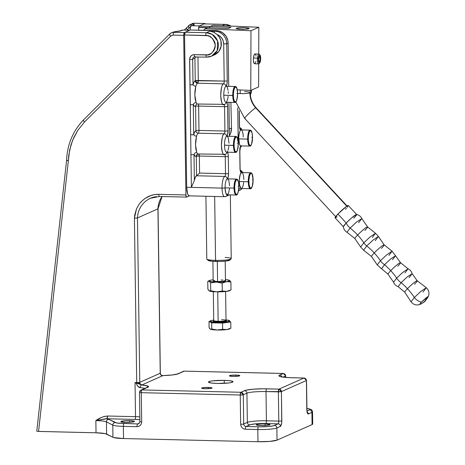 <?xml version="1.0" encoding="UTF-8"?>
<svg xmlns="http://www.w3.org/2000/svg" width="465" height="465" viewBox="0 0 465 465"><rect width="100%" height="100%" fill="white"/><g stroke="black" fill="none" stroke-linecap="round" stroke-linejoin="round"><path stroke-width="0.7" d="M404.957 272.909L408.049 268.776L402.539 272.589L396.697 278.099A7.37 3.557 43.9 0 0 401.121 282.644L406.997 277.117L412.141 273.664L417.181 280.738L426.26 287.707L420.505 291.7L414.344 297.507A7.37 3.557 43.9 0 0 421.592 302.023A5.737 0.599 -42.8 0 1 427.475 296.897A15.868 13.799 57.9 0 1 424.714 301.297A15.868 13.799 57.9 0 1 422.435 303.157A15.868 13.799 57.9 0 1 420.511 304.133C419.261 304.837 419.622 304.133 421.592 302.023A7.37 3.557 -136.1 0 1 414.344 297.507L411.048 301.797L404.794 292.212L398.127 286.643L401.121 282.644A34.497 16.653 -136.1 0 1 407.456 288.689A34.497 16.653 43.9 0 0 401.121 282.644L407.09 277.035L412.147 273.693L409.107 277.622M414.513 284.255A8.44 0.884 137.2 0 0 417.088 280.703A8.44 0.884 137.2 0 0 407.456 288.689A8.44 0.884 137.2 0 0 404.881 292.247A8.44 0.884 -42.8 0 1 407.456 288.689A34.497 16.653 -136.1 0 1 414.344 297.507A34.497 16.653 43.9 0 0 407.456 288.689A8.44 0.884 -42.8 0 1 417.088 280.703M388.909 255.413L392.076 251.176L386.473 255.053L380.446 260.731A7.37 3.557 43.9 0 0 384.514 264.719L390.391 259.197L395.535 255.738L400.499 262.667L408.049 268.776L402.58 272.554L396.697 278.099L393.564 282.191L388.048 274.193L381.521 268.718L384.514 264.719A34.497 16.653 -136.1 0 1 390.728 270.659A34.497 16.653 43.9 0 0 384.514 264.719L390.49 259.11L395.546 255.767L392.507 259.697M397.819 266.201A8.48 0.884 137.2 0 0 400.406 262.626A8.48 0.884 137.2 0 0 390.728 270.659A8.48 0.884 137.2 0 0 388.141 274.228A8.48 0.884 -42.8 0 1 390.728 270.659A34.497 16.653 -136.1 0 1 396.697 278.099A34.497 16.653 43.9 0 0 390.728 270.659A8.48 0.884 -42.8 0 1 400.406 262.626M381.434 248.426A8.597 0.901 137.2 0 0 384.055 244.805A8.597 0.901 137.2 0 0 374.244 252.943A34.497 16.653 43.9 0 0 366.769 245.956L373.011 240.091L378.44 236.453L375.226 240.643M364.833 230.501A8.597 0.901 137.2 0 0 367.449 226.879A8.597 0.901 137.2 0 0 357.637 235.017A34.497 16.653 43.9 0 0 350.162 228.03L356.405 222.165L361.834 218.527L358.625 222.712M240.213 93.552A7.8 1.029 -179.8 0 1 237.609 93.366A7.8 1.029 0.2 0 0 240.213 93.552A7.8 1.029 0.2 0 0 249.897 92.89A7.8 1.029 -179.8 0 1 240.213 93.552L240.225 89.96L240.213 93.552M245.142 118.395A7.8 0.814 -42.8 0 1 244.724 118.447A7.8 0.814 -42.8 0 1 249.089 113.315A7.8 0.814 -42.8 0 1 255.767 107.909A21.07 20.036 66.1 0 1 249.897 92.89A7.8 1.029 0.2 0 0 250.217 92.599A7.8 1.029 -179.8 0 1 249.897 92.89A21.07 20.036 -113.9 0 0 255.767 107.909L346.809 206.21L255.767 107.909A7.8 0.814 137.2 0 0 249.06 113.344A7.8 0.814 137.2 0 0 244.73 118.453L235.79 101.998M335.044 217.725L337.921 214.04A9.027 0.942 137.2 0 0 335.073 217.8L343.379 226.763A9.027 0.942 -42.8 0 1 346.227 223.002A9.027 0.942 -42.8 0 1 356.626 214.493L348.326 205.53A9.027 0.942 137.2 0 0 337.921 214.04L346.227 223.002A7.37 3.557 -136.1 0 0 350.162 228.03L356.405 222.165L361.834 218.527C360.718 216.335 358.957 214.981 356.556 214.458L351.47 218.05L346.227 223.002A7.37 3.557 43.9 0 0 350.162 228.03L347 232.268L350.162 228.03A34.497 16.653 -136.1 0 1 357.637 235.017A8.597 0.901 137.2 0 0 355.016 238.638A8.597 0.901 -42.8 0 1 357.637 235.017A34.497 16.653 -136.1 0 1 363.845 242.806A7.37 3.557 43.9 0 0 366.769 245.956A34.497 16.653 -136.1 0 1 374.244 252.943A8.597 0.901 137.2 0 0 371.622 256.564A8.597 0.901 -42.8 0 1 374.244 252.943A34.497 16.653 -136.1 0 1 380.446 260.731L377.237 264.916L371.529 256.529L363.601 250.193L366.769 245.956L373.011 240.091L378.44 236.453L384.148 244.84L392.076 251.176L386.473 255.053L380.446 260.731A34.497 16.653 43.9 0 0 374.244 252.943A8.597 0.901 -42.8 0 1 384.055 244.805M260.016 55.05L259.4 54.324A4.912 1.372 92.4 0 0 257.482 58.172L258.383 58.323A4.179 1.168 -87.6 0 1 260.016 55.05A4.179 1.168 -87.6 0 1 260.632 59.735L260.557 56.625L259.639 54.858L258.97 55.62L258.476 57.532L258.459 61.438L258.935 62.926L259.61 63.101L260.632 59.735A4.179 1.168 -87.6 0 1 259.679 63.037A4.179 1.168 -87.6 0 1 258.383 58.323L257.482 58.172A4.912 1.372 -87.6 0 1 259.011 54.091A4.912 1.372 -87.6 0 1 259.703 54.858M259.011 54.091L255 53.923A4.912 1.372 92.4 0 0 253.472 57.997L257.482 58.172L253.472 57.997L253.46 60.828L254.123 63.414L254.64 63.74L255.18 63.316L255.855 61.45M427.475 296.897A5.737 0.599 137.2 0 1 428.149 296.885C429.672 293.421 429.05 290.363 426.283 287.725L420.581 291.631L414.344 297.507L411.06 301.82C413.484 304.784 416.477 305.639 420.052 304.383L422.435 303.157L424.714 301.297L427.475 296.897L421.592 302.023A5.737 0.599 -42.8 0 0 420.127 304.348M372.308 237.487L375.47 233.25L369.867 237.127L363.845 242.806L360.631 246.991L354.929 238.603L347 232.268C344.902 230.989 343.682 229.129 343.344 226.693L346.227 223.002L337.921 214.04L346.338 206.541L348.209 205.489L347.285 207.291M356.626 214.493A9.027 0.942 -42.8 0 1 353.778 218.254M244.619 91.593A7.8 1.029 -179.8 0 1 250.217 92.593C250.28 98.417 252.268 103.497 256.18 107.851A7.8 0.814 137.2 0 0 255.767 107.909A7.8 0.814 -42.8 0 1 256.186 107.857L347.425 206.367M346.472 208.227L345.478 209.291M337.061 216.795L335.585 217.719M378.44 236.453L375.47 233.25L369.867 237.127L363.845 242.806A34.497 16.653 43.9 0 0 357.637 235.017A8.597 0.901 -42.8 0 1 367.449 226.879M363.601 250.193L366.769 245.956A7.37 3.557 -136.1 0 1 363.845 242.806L360.631 246.991L363.601 250.193M381.55 268.729L384.514 264.719A7.37 3.557 -136.1 0 1 380.446 260.731L377.237 264.916L381.533 268.724M398.156 286.655L401.121 282.644A7.37 3.557 -136.1 0 1 396.697 278.099L393.559 282.174C394.413 284.365 395.942 285.859 398.156 286.655M423.022 292.055L426.26 287.707M250.984 30.737L258.825 27.255L258.726 54.08L258.825 27.255L250.984 30.737L205.024 28.795L203.496 30.301L205.024 28.795L207.541 27.673L205.024 28.795L250.984 30.737L250.769 90.408L258.61 86.926L250.769 90.408L250.984 30.737M258.691 63.903L258.61 86.926L258.691 63.903M256.041 56.079L255.878 55.271M255.692 54.678L255.465 54.248M254.948 53.923L254.157 54.824L253.472 57.997A4.912 1.372 92.4 0 0 254.588 63.74L258.592 63.908A4.912 1.372 -87.6 0 1 257.482 58.172A4.912 1.372 92.4 0 0 259.005 63.717L259.679 63.037M230.971 27.301L210.349 26.429L212.865 25.313L258.825 27.255L212.865 25.313L210.349 26.429L209.023 27.737L210.349 26.429L230.971 27.301L228.164 28.551L230.971 27.301M207.541 27.673L228.164 28.551L207.541 27.673M248.949 28.743L249.182 28.412L248.415 28.086L244.503 27.656L239.504 27.708L236.104 28.377L236.877 28.871L239.597 29.237L246.857 29.161L248.949 28.743L248.92 28.243L244.503 27.656L237.534 27.917L236.104 28.377L236.877 28.871L243.346 29.341L248.949 28.743M237.266 89.832L250.769 90.408L237.266 89.832M259.348 63.205A4.912 1.372 -87.6 0 1 258.592 63.908M259.755 56.236L260.29 58.049L260.045 60.845L259.267 61.822L258.726 60.014L258.97 57.218L259.755 56.236L260.29 58.049L258.9 57.991L260.29 58.049L260.045 60.845L258.959 60.799L260.045 60.845L259.267 61.822L258.726 60.014L258.97 57.218L259.755 56.236M231.506 128.044L229.326 129.008L231.506 128.044L230.89 102.347L231.506 128.044L230.64 133.159L229.419 135.588A13.514 12.851 -113.9 0 0 231.506 128.044M250.112 130.113L241.161 129.904A7.986 2.249 91.3 0 0 240.858 129.968A7.986 2.249 91.3 0 0 238.714 138.89L247.671 139.099A7.986 2.249 -88.7 0 1 250.112 130.113C250.211 130.973 251.925 128.026 252.536 137.152L251.699 137.204M250.048 130.119A7.986 2.249 91.3 0 0 247.671 139.099L248.281 139.047A7.492 2.11 -88.7 0 1 250.292 130.677A7.492 2.11 -88.7 0 1 252.512 137.169L252.1 133.199L251.112 130.88L249.879 131.002L249.135 132.449L248.403 136.135L248.339 140.482L248.973 144.028L250.083 145.58L250.914 145.214L251.658 143.766L252.512 137.169A7.492 2.11 -88.7 0 1 250.501 145.539A7.492 2.11 -88.7 0 1 248.281 139.047L247.671 139.099A7.986 2.249 91.3 0 0 249.798 146.08M235.889 136.431L226.932 136.222A7.986 2.249 91.3 0 0 226.635 136.286A7.986 2.249 91.3 0 0 224.49 145.202L233.447 145.417A7.986 2.249 -88.7 0 1 235.889 136.431C235.982 137.291 237.702 134.344 238.307 143.47C237.778 149.928 236.848 152.904 235.511 152.398A7.986 2.249 -88.7 0 1 233.447 145.417L234.058 145.365A7.492 2.11 -88.7 0 1 236.069 136.995A7.492 2.11 -88.7 0 1 238.289 143.487L237.47 143.522M235.825 136.431A7.986 2.249 91.3 0 0 233.447 145.417A7.986 2.249 91.3 0 0 235.575 152.392M236.482 179.077L227.53 178.862A7.986 2.249 91.3 0 0 227.228 178.926A7.986 2.249 91.3 0 0 225.083 187.848L234.04 188.058A7.986 2.249 -88.7 0 1 236.482 179.077C236.58 179.932 238.295 176.985 238.905 186.11L238.068 186.169M236.423 179.077A7.986 2.249 91.3 0 0 234.04 188.058L234.651 188.011A7.492 2.11 -88.7 0 1 236.662 179.635A7.492 2.11 -88.7 0 1 238.882 186.128L238.469 182.158L237.481 179.845L236.255 179.961L235.197 182.478L234.674 186.541L234.854 190.784L235.342 192.987L236.458 194.544L237.284 194.178L238.336 191.661L238.882 186.128A7.492 2.11 -88.7 0 1 236.871 194.504A7.492 2.11 -88.7 0 1 234.651 188.011L234.04 188.058A7.986 2.249 91.3 0 0 236.174 195.038M250.711 172.759L241.754 172.55A7.986 2.249 91.3 0 0 241.457 172.614A7.986 2.249 91.3 0 0 239.312 181.53L248.264 181.745A7.986 2.249 -88.7 0 1 250.711 172.759C250.804 173.619 252.524 170.672 253.129 179.798C252.6 186.256 251.664 189.232 250.333 188.726A7.986 2.249 -88.7 0 1 248.264 181.745L248.874 181.693A7.492 2.11 -88.7 0 1 250.891 173.323A7.492 2.11 -88.7 0 1 253.111 179.816L252.292 179.85M250.647 172.759A7.986 2.249 91.3 0 0 248.264 181.745A7.986 2.249 91.3 0 0 250.397 188.72M241.079 145.876A2.459 2.337 66.1 0 1 240.335 147.591A2.459 2.337 -113.9 0 0 241.079 145.876M235.127 86.478A7.986 2.249 91.3 0 0 232.75 95.459L233.36 95.412A7.492 2.11 -88.7 0 1 235.371 87.036A7.492 2.11 -88.7 0 1 237.592 93.529L236.772 93.57M235.191 86.478L226.234 86.263A7.986 2.249 91.3 0 0 225.938 86.327A7.986 2.249 91.3 0 0 223.793 95.249L232.75 95.459A7.986 2.249 -88.7 0 1 235.191 86.478C235.284 87.333 237.005 84.386 237.609 93.511L236.9 88.548L235.784 86.996L234.959 87.362L233.907 89.879L233.378 93.942L233.558 98.185L234.383 101.172L235.581 101.905L236.383 100.975L237.29 97.819L237.592 93.529A7.492 2.11 -88.7 0 1 235.581 101.905A7.492 2.11 -88.7 0 1 233.36 95.412L223.793 95.249A7.986 2.249 91.3 0 0 225.862 102.23L234.813 102.44A7.986 2.249 -88.7 0 1 232.75 95.459A7.986 2.249 91.3 0 0 234.877 102.44M214.894 54.655L218.974 51.266L221.125 46.308L220.91 40.792L219.445 37.369L217.079 34.52L219.713 35.968L221.817 38.171L223.188 40.914L223.688 43.931A2.459 0.314 -0.8 0 0 226.74 43.675A12.282 11.683 -113.9 0 0 214.784 31.213L210.07 31.103L206.431 32.724L185.221 32.224L184.559 34.968L205.768 35.468A2.459 0.692 -88.7 0 1 206.431 32.724A12.282 11.683 66.1 0 1 218.085 42.623A12.282 11.683 66.1 0 1 211.587 56.131L217.225 50.586L217.614 40.996L212.174 34.393L206.431 32.724A2.459 0.692 91.3 0 0 205.768 35.468C210.221 35.02 213.406 38.339 215.33 45.436C213.604 52.446 210.506 55.62 206.042 54.963A2.459 0.692 91.3 0 0 206.669 57.108A2.459 0.692 91.3 0 0 206.768 57.09L211.587 56.131L214.534 54.824A12.282 11.683 -113.9 0 0 217.079 34.52L214.237 32.48A2.459 0.692 -88.7 0 1 214.784 31.213L216.173 30.597A12.282 11.683 -113.9 0 1 228.123 43.059L227.867 40.676L226.048 36.247L222.747 32.806L218.474 30.888L190.249 29.987L185.221 32.224L190.249 29.987L216.173 30.597L214.784 31.213A12.282 11.683 66.1 0 1 226.74 43.675L228.123 43.059L228.728 86.321L228.123 43.059L226.74 43.675L227.245 81.799L226.699 85.165L225.938 86.327L226.81 86.548M227.211 87.106L228.088 90.291M228.239 91.721L228.303 93.244M228.176 96.354L227.722 99.138L226.595 101.818M217.079 34.52A9.829 9.346 66.1 0 1 223.688 43.931A2.459 0.314 179.2 0 0 226.74 43.675L227.257 80.84A2.459 0.314 179.2 0 1 224.206 81.09A2.459 0.692 -88.7 0 1 223.549 83.834L197.625 83.223A10.439 2.941 91.3 0 0 195.829 86.258L194.015 85.862L193.016 84.479A12.898 3.633 -88.7 0 1 195.236 80.73L194.916 58.195L192.661 59.195A2.459 2.337 66.1 0 1 194.021 57.003L206.675 57.108L211.587 56.131A12.282 11.683 66.1 0 1 206.768 57.09A2.459 0.692 -88.7 0 1 206.675 57.108A2.459 0.692 -88.7 0 1 206.042 54.963L194.26 54.684A2.459 0.692 91.3 0 0 194.893 56.829A2.459 0.692 91.3 0 0 194.986 56.811A2.459 0.692 -88.7 0 1 194.887 56.829A2.459 0.692 -88.7 0 1 194.26 54.684A4.912 4.673 -113.9 0 0 189.615 59.444A2.459 0.314 -0.8 0 0 192.661 59.195L193.016 84.479L192.661 59.195A2.459 0.314 179.2 0 1 189.615 59.444L189.964 84.735L191.807 84.892L193.016 84.479L192.586 84.857L189.964 84.735L190.249 104.828L193.301 104.573L194.254 102.992L196.056 102.527L195.143 99.045L194.818 94.889L195.021 90.501L195.829 86.258L194.015 85.862L193.016 84.479L194.05 81.968L195.236 80.73A2.459 2.337 -113.9 0 0 197.625 83.223A2.459 0.692 91.3 0 0 198.282 80.48L224.206 81.09A2.459 0.314 -0.8 0 0 227.257 80.84A4.912 1.383 91.3 0 1 225.938 86.327A2.459 2.337 -113.9 0 0 223.549 83.834C222.142 83.869 221.212 87.757 220.741 95.499C221.421 102.742 222.45 105.758 223.834 104.549A10.439 2.941 -88.7 0 1 223.444 104.631A10.439 2.941 -88.7 0 1 220.741 94.814A10.439 2.941 -88.7 0 1 223.549 83.834A2.459 2.337 66.1 0 1 225.938 86.327A7.986 2.249 -88.7 0 0 223.793 95.249A7.986 2.249 -88.7 0 0 226.159 102.166L226.943 102.649L227.577 105.485L227.955 130.793L227.594 134.42L226.635 136.286L227.507 136.501L228.263 137.896L229.001 143.203M228.873 146.306L228.088 150.23M227.711 151.137L226.856 152.125A7.986 2.249 -88.7 0 1 224.49 145.202A7.986 2.249 -88.7 0 1 226.635 136.286A2.459 2.337 -113.9 0 0 224.246 133.792L198.323 133.182A10.439 2.941 91.3 0 0 196.526 136.216L194.713 135.815L193.713 134.437L193.283 134.809L190.662 134.687L190.946 154.781L193.998 154.531L194.951 152.944L196.753 152.479L195.841 149.003L195.515 144.847L195.719 140.453L196.526 136.216L194.713 135.815L193.713 134.437L193.301 104.573L190.249 104.828L190.662 134.687L192.504 134.844L193.713 134.437L194.748 131.921L195.934 130.688L195.591 106.316A12.898 3.633 -88.7 0 1 193.301 104.573L194.254 102.992L196.056 102.527A10.439 2.941 91.3 0 0 197.52 104.021A10.439 2.941 91.3 0 0 197.916 103.939M227.129 152.096L227.856 153.113L228.274 155.444L228.548 173.439L228.193 177.066L227.228 178.926L228.1 179.147L228.856 180.536L229.594 185.843M229.53 188.186L228.6 193.115L227.234 194.829L226.426 194.376L225.746 192.911L225.083 187.848A2.459 0.314 179.2 0 1 222.038 188.098L191.4 187.378L194.358 180.455L193.998 154.531L190.946 154.781L191.4 187.378L186.686 187.267L187.598 193.8L188.528 195.515L189.598 195.782M241.341 188.511L240.8 188.226L238.778 189.127L240.8 188.226L239.574 184.814L239.33 179.967L240.219 174.503L241.457 172.614L240.452 171.62L240.039 169.295L239.777 150.334L240.12 147.667L241.079 145.807L240.207 145.586L239.452 144.197L238.737 137.326L239.295 132.996L240.004 130.956L240.858 129.968L239.859 128.974L239.446 126.649L239.196 110.711L239.405 125.707A4.912 1.383 91.3 0 0 240.858 129.968A7.986 2.249 -88.7 0 1 243.224 136.884M238.179 141.238A2.459 0.692 -88.7 0 0 238.214 140.337L237.755 107.758L238.173 141.296M229.425 136.28L228.954 102.306L229.425 136.28M204.089 23.889L198.921 26.139L198.631 30.184L198.596 27.511L207.448 27.72L198.596 27.511L198.939 27.354L198.921 26.139L210.395 26.406L198.921 26.139L203.955 23.901L225.165 24.401A2.459 0.692 -88.7 0 1 225.258 24.383A2.459 0.692 91.3 0 0 225.165 24.401L230.913 26.075A12.282 11.683 -113.9 0 0 225.165 24.401L222.224 25.709L225.165 24.401L203.955 23.901A2.459 0.692 91.3 0 1 204.048 23.884A2.459 0.692 91.3 0 1 204.135 23.907M216.487 34.009L214.237 32.48A2.459 0.692 91.3 0 1 214.784 31.213L210.07 31.103L214.237 32.48L210.07 31.103L206.431 32.724L185.221 32.224A2.459 0.692 91.3 0 0 184.559 34.968L186.686 187.267A9.829 2.773 91.3 0 0 189.232 195.858L224.578 196.695A9.829 2.773 -88.7 0 1 222.038 188.098A10.439 2.941 -88.7 0 1 224.839 176.433L196.561 175.77A10.439 2.941 91.3 0 0 194.358 180.455L191.4 187.378L222.038 188.098A9.829 2.773 91.3 0 0 224.549 196.689M225.351 24.407A2.459 0.692 91.3 0 0 225.263 24.383L204.048 23.884M224.95 196.614A9.829 2.773 -88.7 0 1 224.578 196.695L225.909 196.422A2.459 2.337 66.1 0 1 224.95 196.614M224.798 104.358L197.52 104.021A10.439 2.941 91.3 0 1 196.056 102.527L194.818 94.889L195.829 86.258A10.439 2.941 91.3 0 1 197.625 83.223L198.282 80.48L197.956 56.904L198.282 80.48A2.459 0.314 -0.8 0 0 195.236 80.73L224.206 81.09L223.688 43.931L224.206 81.09A2.459 0.692 -88.7 0 1 223.549 83.834L197.625 83.223L195.236 80.73L194.916 58.195L195.684 56.678L194.916 58.195L192.661 59.195A2.459 2.337 66.1 0 1 194.818 56.817M196.916 104.143A2.459 2.337 -113.9 0 0 195.591 106.316A2.459 2.337 66.1 0 1 196.951 104.131L197.52 104.021M198.096 103.945A2.459 0.692 -88.7 0 1 198.642 106.067L224.566 106.677A2.459 0.692 -88.7 0 0 224.066 104.584A2.459 0.692 -88.7 0 1 224.566 106.677L198.642 106.067A2.459 0.692 91.3 0 0 198.003 103.916M226.159 102.236A2.459 2.337 66.1 0 1 224.833 104.34A2.459 2.337 -113.9 0 0 226.106 102.724M226.635 102.248A4.912 1.383 91.3 0 1 227.612 106.427L227.955 130.793A2.459 0.314 -0.8 0 1 224.903 131.049A2.459 0.692 -88.7 0 1 224.246 133.792A2.459 2.337 66.1 0 1 226.635 136.286A4.912 1.383 91.3 0 0 227.955 130.793A2.459 0.314 179.2 0 1 224.903 131.049L224.566 106.677A2.459 0.314 -0.8 0 0 227.612 106.427A2.459 0.314 179.2 0 1 224.566 106.677L224.903 131.049L198.979 130.433A2.459 0.692 -88.7 0 1 198.323 133.182A2.459 2.337 66.1 0 1 195.934 130.688A2.459 0.314 179.2 0 1 198.979 130.433L224.903 131.049A2.459 0.692 -88.7 0 1 224.246 133.792C222.84 133.821 221.91 137.71 221.439 145.458C222.119 152.694 223.148 155.711 224.531 154.502A10.439 2.941 -88.7 0 1 224.142 154.583A10.439 2.941 -88.7 0 1 221.439 144.766A10.439 2.941 -88.7 0 1 224.246 133.792L198.323 133.182A2.459 0.692 91.3 0 0 198.979 130.433L198.642 106.067A2.459 0.314 -0.8 0 0 195.591 106.316L194.387 106.142L193.301 104.573L193.713 134.437A12.898 3.633 -88.7 0 1 195.934 130.688A2.459 2.337 -113.9 0 0 198.323 133.182A10.439 2.941 91.3 0 0 196.526 136.216L195.515 144.847L196.753 152.479A10.439 2.941 91.3 0 0 198.218 153.973A10.439 2.941 91.3 0 0 198.613 153.892L199.34 156.019A2.459 0.692 91.3 0 0 198.7 153.874M194.951 152.944L196.753 152.479A10.439 2.941 91.3 0 0 198.218 153.973L197.648 154.084L196.288 156.275A12.898 3.633 -88.7 0 1 193.998 154.531L194.951 152.944M197.613 154.101A2.459 2.337 -113.9 0 0 196.288 156.275L195.085 156.101L193.998 154.531L194.358 180.455L195.329 177.287L196.561 175.77L196.288 156.275A2.459 0.314 179.2 0 1 199.34 156.019L196.288 156.275L196.561 175.77L199.578 173.079L199.34 156.019L225.263 156.635L199.34 156.019L199.578 173.079L225.502 173.689L199.578 173.079L196.561 175.77L224.839 176.433A10.439 2.941 91.3 0 0 222.038 188.098A2.459 0.314 -0.8 0 0 225.083 187.848L225.083 187.848A7.986 2.249 -88.7 0 1 227.228 178.926A2.459 2.337 -113.9 0 0 224.839 176.433A2.459 2.337 66.1 0 1 227.228 178.926A4.912 1.383 91.3 0 0 228.548 173.439L228.309 156.38A4.912 1.383 91.3 0 0 227.333 152.206M224.764 154.537A2.459 0.692 -88.7 0 1 225.263 156.635L225.502 173.689A2.459 0.692 -88.7 0 1 224.839 176.433A2.459 0.692 -88.7 0 0 225.502 173.689A2.459 0.314 -0.8 0 0 228.548 173.439A2.459 0.314 179.2 0 1 225.502 173.689L225.263 156.635A2.459 0.314 -0.8 0 0 228.309 156.38A2.459 0.314 179.2 0 1 225.263 156.635A2.459 0.692 -88.7 0 0 224.764 154.537M226.856 152.195A2.459 2.337 66.1 0 1 225.531 154.299A2.459 2.337 -113.9 0 0 226.804 152.677M239.76 127.898A2.459 2.337 66.1 0 1 240.858 129.968A2.459 2.337 -113.9 0 0 239.76 127.898M209.169 27.598L198.939 27.354L209.169 27.598M242.102 188.528L240.481 189.953A2.459 2.337 -113.9 0 0 241.736 188.523A2.459 2.337 66.1 0 1 239.522 190.144M225.944 196.41A2.459 2.337 -113.9 0 0 227.205 194.829A2.459 2.337 66.1 0 1 225.909 196.422L229.385 194.881M227.269 194.236A7.37 2.075 -88.7 0 1 225.083 187.848L225.147 189.255M239.301 110.903L239.504 125.62A2.459 0.314 179.2 0 1 239.405 125.707A2.459 0.314 -0.8 0 0 239.504 125.62L239.603 127.945M240.969 145.876A4.912 1.383 91.3 0 0 239.76 151.294A2.459 0.314 -0.8 0 0 239.859 151.201A2.459 0.314 179.2 0 1 239.76 151.294L239.998 168.353A4.912 1.383 91.3 0 0 241.457 172.614A7.986 2.249 -88.7 0 1 243.823 179.531M224.833 104.34A2.459 2.337 66.1 0 1 223.834 104.549M225.531 154.299A2.459 2.337 66.1 0 1 224.531 154.502M195.591 106.316A2.459 0.314 179.2 0 1 198.642 106.067L198.979 130.433A2.459 0.314 -0.8 0 0 195.934 130.688L195.591 106.316M240.353 170.545A2.459 2.337 66.1 0 1 241.457 172.614A2.459 2.337 -113.9 0 0 240.353 170.545M239.719 147.998L240.388 147.475L239.859 151.206L240.097 168.266A2.459 0.314 179.2 0 1 239.998 168.353A2.459 0.314 -0.8 0 0 240.097 168.266L240.196 170.591M190.662 134.687L191.4 187.378L186.686 187.267L184.559 34.968L207.611 35.695L209.39 36.293L212.476 38.479L214.563 41.687L215.126 43.53L215.179 47.331L213.819 50.813L211.255 53.44L207.878 54.818L194.26 54.684L192.458 55.01L190.946 56.033L189.691 58.497L190.662 134.687M253.129 179.792L252.082 174.05L251.303 173.282L250.478 173.648L249.42 176.159L248.897 180.222L249.077 184.466L249.903 187.453L251.094 188.186L252.257 186.413L253.111 179.816A7.492 2.11 -88.7 0 1 251.094 188.186A7.492 2.11 -88.7 0 1 248.874 181.693L239.312 181.53A7.986 2.249 91.3 0 0 240.8 188.226A7.986 2.249 91.3 0 0 241.376 188.511L250.333 188.726M243.707 182.449L242.91 186.564L241.62 188.476M236.11 195.038A7.986 2.249 -88.7 0 1 234.04 188.058L225.083 187.848A7.986 2.249 91.3 0 0 227.153 194.829L236.11 195.038C237.441 195.55 238.376 192.574 238.905 186.11M238.307 143.464L237.26 137.721L236.482 136.954L235.656 137.32L234.604 139.831L234.075 143.894L234.255 148.137L235.081 151.125L235.86 151.898L237.08 150.933L237.987 147.771L238.289 143.487A7.492 2.11 -88.7 0 1 236.278 151.857A7.492 2.11 -88.7 0 1 234.058 145.365L224.49 145.202A7.986 2.249 91.3 0 0 226.56 152.183L235.511 152.398M249.74 146.08A7.986 2.249 -88.7 0 1 247.671 139.099L238.714 138.89A7.986 2.249 91.3 0 0 240.783 145.871L249.74 146.08C251.071 146.585 252.001 143.609 252.536 137.152M250.217 95.261L251.269 92.744L251.71 89.989M205.914 196.253L206.791 259.017A12.224 1.546 -0.8 0 0 215.562 260.377L214.667 196.463L215.562 260.377L215.923 261.44A10.997 1.395 -0.8 0 0 229.937 260.092L231.134 258.871A12.224 1.546 179.2 0 1 215.562 260.377A12.224 1.546 -0.8 0 0 231.233 258.674L230.344 194.905M225.136 257.424A12.224 1.546 179.2 0 1 231.134 258.871M208.099 260.359L212.127 261.243L220.195 261.435L226.071 261.039L229.977 260.04M229.96 259.766L229.524 259.505M208.483 259.813L208.082 260.092M215.562 260.377A12.224 1.546 179.2 0 1 206.896 259.214L208.128 260.394A10.997 1.395 -0.8 0 0 215.923 261.44L215.562 260.377M225.438 280.761L223.252 281.319L217.585 281.546L217.306 261.464L217.585 281.546A6.144 0.779 -0.8 0 0 225.461 280.691L225.188 261.132M213.743 320.536A6.144 0.779 -0.8 0 0 218.137 321.269L217.73 291.851L218.137 321.269A6.144 0.779 -0.8 0 0 226.013 320.414L225.612 291.509L228.856 290.84L231.006 289.869L230.896 281.976L231.006 289.869L226.653 291.381L229.89 290.422M229.716 321.611L226.664 322.524A9.829 1.244 -0.8 0 0 229.716 321.577L229.704 320.85A9.829 1.244 179.2 0 1 217.103 322.216L217.114 322.948A9.829 1.244 -0.8 0 0 226.664 322.524L230.774 321.972L230.861 328.168L226.763 329.592L222.642 329.272L222.555 323.076L230.774 321.972L229.716 321.431L230.774 321.972L230.861 328.168L226.763 329.592L222.642 329.272L217.213 330.016L211.761 329.017L210.773 329.319L209.762 328.627L209.093 327.656L209.006 321.46L209.093 327.656L210.436 329.208A9.829 1.244 -0.8 0 0 217.213 330.016L211.761 329.017L211.674 322.82L211.761 329.017L210.773 329.319L210.099 328.97M210.052 321.123A9.829 1.244 179.2 0 1 213.726 320.1L211.174 320.525L210.11 321.251L212.336 321.885L217.103 322.216A9.829 1.244 179.2 0 1 210.052 321.123L210.064 321.856A9.829 1.244 -0.8 0 0 210.337 322.14L209.006 321.46L210.058 321.321L209.006 321.46L211.674 322.82L217.114 322.948L217.103 322.216L226.176 321.856L228.582 321.443L229.652 320.716L226.007 319.926A9.829 1.244 179.2 0 1 229.704 320.85M226.013 320.414L225.891 320.571A6.632 0.843 179.2 0 1 224.891 321.466A6.632 0.843 179.2 0 1 218.004 321.815L218.137 321.269L218.004 321.815A6.632 0.843 179.2 0 1 213.836 320.722M211.011 280.133L209.006 280.715L209.169 281.226L207.768 281.43L207.878 289.329L209.663 291.096L210.709 290.77L210.599 282.877L209.169 281.226L213.877 281.982L220.427 282.075L227.443 281.494L229.634 280.843L229.106 280.209L229.826 280.575L230.896 281.976L226.519 281.639L222.165 283.15L222.276 291.044L226.653 291.381L222.276 291.044L216.504 291.834L210.709 290.77L210.599 282.877L216.37 282.086L222.165 283.15L222.276 291.044L216.504 291.834L225.606 291.509M209.279 290.956L209.273 290.956A10.439 1.325 -0.8 0 0 209.279 290.956A10.439 1.325 -0.8 0 0 209.308 290.974L207.878 289.329L207.768 281.43L209.169 281.226L210.599 282.877L216.37 282.086A10.439 1.325 179.2 0 1 209.169 281.226A10.439 1.325 179.2 0 1 209.134 280.628A10.439 1.325 179.2 0 1 212.121 279.918L213.232 279.831M229.466 280.325L225.444 279.622A10.439 1.325 179.2 0 1 229.466 280.325A10.439 1.325 179.2 0 1 229.495 280.343A10.439 1.325 179.2 0 1 226.519 281.639L230.896 281.976L229.826 280.575M213.168 279.791L212.121 279.918A10.439 1.325 179.2 0 1 213.162 279.791M221.055 280.006L223.177 280.116M224.711 280.331L225.182 280.465M212.906 261.307L213.179 280.86A6.144 0.779 -0.8 0 0 217.585 281.546L213.458 281.093L213.203 280.79L214.539 280.354M208.948 290.724L209.308 290.974A10.439 1.325 -0.8 0 0 216.504 291.834L210.709 290.77L209.308 290.974L216.504 291.834A10.439 1.325 -0.8 0 0 226.653 291.381A10.439 1.325 -0.8 0 0 229.64 290.677L230.803 290.003M230.663 290.079L230.315 290.189M207.768 281.43L208.111 281.226M225.409 281.848L226.519 281.639A10.439 1.325 179.2 0 1 216.37 282.086L222.165 283.15L225.409 281.848M213.859 320.74L213.731 320.583A6.144 0.779 -0.8 0 0 218.137 321.269A6.144 0.779 -0.8 0 0 226.002 320.461A6.144 0.779 -0.8 0 0 221.607 319.728M210.064 321.821L211.674 322.82L217.114 322.948L210.337 322.14A9.829 1.244 -0.8 0 0 217.114 322.948L222.555 323.076L222.642 329.272L217.213 330.016A9.829 1.244 -0.8 0 0 226.763 329.592A9.829 1.244 -0.8 0 0 229.576 328.924L230.669 328.29M210.407 329.191L210.407 329.191A9.829 1.244 -0.8 0 0 210.436 329.208L214.871 329.918L221.032 330.005L226.763 329.592L229.815 328.679M230.541 328.36L230.21 328.47M222.555 323.076L226.664 322.524L217.114 322.948L222.555 323.076M225.705 320.501L226.484 320.972L225.043 321.443L219.282 321.832L214.057 321.466L213.272 321.001L214.005 320.676M236.081 375.086A5.22 0.663 179.2 0 1 239.83 375.668A5.22 0.663 179.2 0 1 233.134 376.394L229.623 376.005L229.6 375.621L231.262 375.278L237.034 375.121L239.801 375.598L237.952 376.202L233.134 376.394A5.22 0.663 179.2 0 1 229.39 375.813A5.22 0.663 179.2 0 1 236.081 375.086L236.098 376.354L236.081 375.086M208.326 387.409A5.22 0.663 179.2 0 1 212.075 387.99A5.22 0.663 179.2 0 1 205.379 388.717L201.868 388.327L201.845 387.944L203.507 387.601L209.273 387.444L212.046 387.92L210.197 388.525L205.379 388.717A5.22 0.663 179.2 0 1 201.63 388.136A5.22 0.663 179.2 0 1 208.326 387.409L208.343 388.676L208.326 387.409M265.073 423.853A6.818 0.866 179.2 0 1 269.967 424.615A6.818 0.866 179.2 0 1 261.225 425.568L256.639 425.057L256.61 424.557L258.778 424.109L265.073 423.853L269.927 424.528L267.514 425.312L261.225 425.568A6.818 0.866 179.2 0 1 256.331 424.807A6.818 0.866 179.2 0 1 265.073 423.853L265.096 425.51L265.073 423.853M129.572 420.662A6.818 0.866 179.2 0 1 134.461 421.424A6.818 0.866 179.2 0 1 125.719 422.371L120.865 421.703L123.277 420.912L129.572 420.662L134.426 421.331L132.014 422.121L125.719 422.371A6.818 0.866 179.2 0 1 120.83 421.61A6.818 0.866 179.2 0 1 129.572 420.662L129.596 422.319L129.572 420.662M224.2 380.358A12.282 1.558 179.2 0 1 233.012 381.73A12.282 1.558 179.2 0 1 217.26 383.439L211.302 383.026L208.518 382.236L209.849 381.329L212.86 380.812L224.2 380.358L230.163 380.777L232.942 381.567L231.611 382.474L228.6 382.986L217.26 383.439A12.282 1.558 179.2 0 1 208.448 382.073A12.282 1.558 179.2 0 1 224.2 380.358L224.24 383.346L224.2 380.358M192.94 25.25A2.459 2.337 66.1 0 1 193.934 25.046L191.475 25.901L190.429 26.778L190.08 30.062L190.051 28.121A2.459 2.337 66.1 0 1 192.376 25.738L193.934 25.046A8.597 1.087 -0.8 0 0 192.458 24.087L190.295 24.453L188.726 25.558A2.459 1.18 43.6 0 0 188.61 25.656A2.459 1.18 43.6 0 0 189.063 27.621L190.557 26.743L189.063 27.621A2.459 1.18 -136.4 0 1 188.61 25.656A2.459 1.18 -136.4 0 1 188.726 25.558M172.794 32.23L175.665 31.539A8.597 1.087 -0.8 0 0 181.1 30.748L182.658 30.051A2.459 2.337 -113.9 0 0 181.699 30.242L180.135 30.934A2.459 2.337 66.1 0 1 181.1 30.748L175.665 31.539L173.829 32.358L184.355 32.608L189.732 30.219L182.658 30.051L181.1 30.748A2.459 2.337 -113.9 0 0 180.158 30.928M247.345 422.389L246.938 393.146A15.357 1.947 179.2 0 1 266.003 391.571L266.41 420.808A15.357 1.947 -0.8 0 0 247.345 422.389L246.938 393.146A2.459 2.337 -113.9 0 0 244.544 390.652L240.905 392.274A2.459 2.337 66.1 0 1 243.294 394.762L246.938 393.146A15.357 1.947 179.2 0 1 266.003 391.571A2.459 0.692 -88.7 0 1 266.66 388.821A17.81 2.255 -0.8 0 0 244.544 390.652A2.459 2.337 66.1 0 1 246.938 393.146L243.294 394.762L243.701 424.004L247.345 422.389A15.357 1.947 179.2 0 1 266.41 420.808L278.785 421.104L278.372 391.861A2.459 0.692 -88.7 0 1 279.035 389.118L266.66 388.821A2.459 0.692 91.3 0 0 266.003 391.571L281.424 391.606L279.035 389.118L278.372 391.861L266.003 391.571L266.41 420.808L278.785 421.104A2.459 0.692 -88.7 0 1 278.122 423.848L265.753 423.557A2.459 0.692 91.3 0 0 266.41 420.808A2.459 0.692 -88.7 0 1 265.753 423.557A12.898 1.633 -0.8 0 0 249.734 424.882A2.459 2.337 66.1 0 1 247.345 422.389A2.459 2.337 -113.9 0 0 249.734 424.882L246.095 426.498A2.459 2.337 66.1 0 1 243.701 424.004L247.345 422.389M291.822 377.737A2.459 0.692 91.3 0 0 291.735 377.714A2.459 0.692 91.3 0 0 291.642 377.731L304.011 378.022A2.459 0.692 -88.7 0 1 304.104 378.004L306.505 380.428A2.459 0.314 179.2 0 1 306.406 380.515L306.813 409.758A2.459 0.314 -0.8 0 0 306.912 409.665A2.459 0.314 179.2 0 1 306.813 409.758L307.138 412.6L307.999 414.042L311.91 412.397A15.357 1.947 -0.8 0 0 312.532 411.804M283.429 373.494A2.459 0.692 91.3 0 0 283.325 373.459A2.459 0.692 91.3 0 0 283.231 373.476A2.459 2.337 66.1 0 1 285.62 375.97L283.086 377.098L285.62 375.97A2.459 2.337 -113.9 0 0 283.231 373.476L279.587 375.098A2.459 2.337 66.1 0 1 281.871 376.888A2.459 2.337 -113.9 0 0 279.587 375.098A17.81 2.255 -0.8 0 0 291.642 377.731A2.459 0.692 -88.7 0 1 291.741 377.714C280.354 377.289 280.087 376.261 280.511 376.516L280.784 376.737M184.256 371.146L184.343 371.128A2.459 0.692 91.3 0 0 184.256 371.146A2.459 2.337 -113.9 0 0 183.291 371.337L178.357 373.761L184.256 371.146L283.231 373.476L184.256 371.146M285.62 375.97A2.459 0.314 -0.8 0 0 285.719 375.883A2.459 0.314 179.2 0 1 285.62 375.97L285.638 377.388L285.62 375.97M304.215 378.039L291.735 377.714M306.894 408.363L310.992 409.392L311.963 410.211L312.538 411.833A15.357 1.947 179.2 0 1 311.91 412.397A2.459 2.337 -113.9 0 0 309.521 409.903L309.975 409.264L309.458 408.956L306.894 408.41A12.898 1.633 179.2 0 1 309.521 409.903A2.459 2.337 66.1 0 1 311.91 412.397L308.266 414.013A2.459 2.337 -113.9 0 0 307.167 411.949A2.459 2.337 66.1 0 1 308.266 414.013L307.266 413.025L306.813 409.758L306.406 380.515L281.424 391.606L281.755 422.761L280.784 426.126L276.873 427.957A15.357 1.947 179.2 0 1 257.808 429.538L245.433 429.242L243.625 428.829L242.027 427.684L241.039 426.132L240.649 424.26L241.039 426.132L242.027 427.684L243.625 428.829L245.433 429.242A2.459 0.692 -88.7 0 1 246.095 426.498A2.459 0.692 91.3 0 0 245.433 429.242L257.808 429.538A2.459 0.692 -88.7 0 1 258.464 426.789A2.459 0.692 91.3 0 0 257.808 429.538A15.357 1.947 -0.8 0 0 276.873 427.957A2.459 2.337 -113.9 0 0 274.478 425.463A2.459 2.337 66.1 0 1 276.873 427.957L280.511 426.341A2.459 2.337 -113.9 0 0 278.122 423.848A2.459 2.337 66.1 0 1 280.511 426.341L281.476 424.475L281.831 420.848A2.459 0.314 179.2 0 1 278.785 421.104A2.459 0.314 -0.8 0 0 281.831 420.848L281.424 391.606L306.406 380.515A2.459 2.337 -113.9 0 0 304.011 378.022L279.035 389.118A2.459 2.337 66.1 0 1 281.424 391.606A2.459 0.314 179.2 0 1 278.372 391.861L278.785 421.104A2.459 0.692 -88.7 0 1 278.122 423.848L274.478 425.463A12.898 1.633 179.2 0 1 258.464 426.789L246.095 426.498A2.459 2.337 66.1 0 1 243.701 424.004A2.459 0.314 179.2 0 1 240.649 424.26L240.242 395.018L243.294 394.762L240.905 392.274L240.242 395.018L240.649 424.26A2.459 0.314 -0.8 0 0 243.701 424.004L243.294 394.762A2.459 0.314 179.2 0 1 240.242 395.018A2.459 0.692 -88.7 0 1 240.905 392.274L245.857 390.228L253.105 389.193L263.231 388.787L279.035 389.118L304.011 378.022L288.405 377.609L281.034 376.795L279.233 376.197L278.936 375.54L283.231 373.476A2.459 0.692 -88.7 0 1 283.325 373.459L184.343 371.128L177.392 373.953A2.459 2.337 66.1 0 1 178.357 373.761L172.55 374.953L162.82 375.586A4.912 0.622 179.2 0 1 162.622 375.743L142.156 384.834A4.912 0.622 179.2 0 1 141.656 384.985L147.69 385.991L148.55 386.642L147.823 387.322A2.459 2.337 -113.9 0 0 146.864 387.514L140.965 390.129A2.459 2.337 66.1 0 1 141.93 389.937A2.459 2.337 -113.9 0 0 140.965 390.129A2.459 2.337 66.1 0 0 139.605 392.321A2.459 0.314 179.2 0 0 139.506 392.414A2.459 0.314 -0.8 0 0 141.267 392.687A2.459 0.692 -88.7 0 1 141.93 389.937L147.823 387.322L141.93 389.937L240.905 392.274L141.93 389.937A2.459 0.692 91.3 0 0 141.267 392.687L240.242 395.018L141.267 392.687A2.459 0.314 179.2 0 1 139.506 392.414L140.965 390.129M146.83 387.525A2.459 2.337 66.1 0 1 147.823 387.322A17.81 2.255 -0.8 0 0 141.656 384.985L139.465 383.317L136.71 383.055A2.459 0.692 91.3 0 0 136.716 382.596A2.459 0.314 -0.8 0 0 139.762 382.34A2.459 2.337 -113.9 0 0 142.156 384.834A2.459 2.337 66.1 0 1 139.762 382.34L160.233 373.255A2.459 2.337 -113.9 0 0 162.622 375.743L142.156 384.834A4.912 0.622 179.2 0 1 141.656 384.985L136.71 383.055A2.459 0.674 120.4 0 0 136.478 383.503C137.14 385.979 138.378 387.374 140.186 387.688A2.459 1.5 -85.2 0 1 141.656 384.985A2.459 1.5 94.8 0 0 140.186 387.688A15.357 1.947 179.2 0 1 144.877 388.391A15.357 1.947 179.2 0 0 140.186 387.688L137.896 386.415L136.716 384.311L136.71 383.055L135.042 382.555L136.46 383.497M309.521 409.903L306.999 411.025L309.521 409.903M139.506 392.414L139.913 421.65A2.459 0.314 -0.8 0 0 141.674 421.924L141.267 392.687L141.674 421.924A2.459 0.314 179.2 0 1 139.913 421.656A2.459 0.314 179.2 0 1 140.012 421.563M138.686 423.737A2.459 2.337 66.1 0 1 137.692 423.946A2.459 0.692 91.3 0 0 137.03 426.69L138.826 426.359L140.343 425.341L141.343 423.784L141.674 421.924L141.343 423.784L140.343 425.341L138.826 426.359L137.03 426.69A2.459 0.692 -88.7 0 1 137.692 423.946L118.005 423.22L115.134 422.563L108.798 419.331A2.459 2.372 117 0 0 106.444 421.871L112.78 425.103A2.459 2.372 -63 0 1 115.134 422.563A2.459 2.372 117 0 0 112.78 425.103A15.357 1.947 -0.8 0 0 123.365 426.364A2.459 0.692 -88.7 0 1 124.027 423.621A2.459 0.692 91.3 0 0 123.365 426.364L137.03 426.69L123.365 426.364L123.539 438.553L257.976 441.721A15.357 1.947 -0.8 0 0 277.041 440.14L312.079 424.58A15.357 1.947 -0.8 0 0 312.707 424.022L312.538 411.833M246.095 426.498L260.946 426.818L268.282 426.521L273.53 425.771L278.122 423.848L263.266 423.528L255.936 423.824L250.681 424.574L246.095 426.498M312.62 423.818L312.079 424.58L311.91 412.397L312.079 424.58L277.041 440.14L276.873 427.957L277.041 440.14L269.659 441.401L257.976 441.721L257.808 429.538L257.976 441.721L123.539 438.553L113.547 437.524L105.171 433.601L96.028 432.793L95.86 420.61L106.915 418.756L134.862 419.418A2.459 0.692 91.3 0 0 135.518 416.669A2.459 0.692 -88.7 0 1 134.862 419.418L139.884 419.703A12.898 1.633 -0.8 0 0 134.862 419.418L106.915 418.756L108.798 419.331L105.793 418.738L95.86 420.61A15.357 1.947 179.2 0 1 106.444 421.871L106.613 434.054L112.949 437.286L112.78 425.103L112.949 437.286A15.357 1.947 -0.8 0 0 123.539 438.553L123.365 426.364A15.357 1.947 179.2 0 1 112.78 425.103L106.444 421.871A2.459 2.372 -63 0 1 108.798 419.331L116.889 423.051L137.692 423.946L139.395 423.185L137.692 423.946A2.459 2.337 66.1 0 0 138.651 423.755L139.913 421.65M160.588 374.209L161.553 375.284L162.82 375.586A4.912 0.622 179.2 0 1 162.622 375.743A2.459 2.337 66.1 0 1 160.233 373.255A2.459 0.314 -0.8 0 0 160.332 373.157L158.036 208.75L162.082 196.532M177.392 373.953C175.415 374.738 170.55 375.272 162.797 375.569L162.82 375.586A17.81 2.255 -0.8 0 0 178.357 373.761A2.459 2.337 -113.9 0 0 177.363 373.97M157.74 208.587L157.937 208.843A23.506 22.355 -113.9 0 1 162.047 196.532A23.506 22.355 -113.9 0 0 157.937 208.843L160.233 373.255L157.937 208.843L137.466 217.934L139.762 382.34L160.233 373.255A2.459 0.314 -0.8 0 0 160.332 373.163L160.524 374.069M135.042 382.555L135.518 416.669L107.572 416.012C103.253 416.437 99.347 417.971 95.86 420.61L101.393 417.489L104.398 416.408L107.572 416.012A2.459 0.692 91.3 0 1 106.915 418.756L107.572 416.012L135.518 416.669A15.357 1.947 179.2 0 1 139.843 416.873A15.357 1.947 -0.8 0 0 135.518 416.669L135.042 382.555L136.716 382.596A2.459 0.692 -88.7 0 1 136.71 383.055L135.042 382.555L136.716 382.596A2.459 0.314 -0.8 0 0 139.762 382.34L137.466 217.934A23.506 22.355 66.1 0 1 150.457 198.288L159.443 196.451L158.937 195.957L158.705 194.324C151.061 194.19 144.545 197.474 139.145 204.181L136.524 208.802L134.414 218.12L136.716 382.596L134.414 218.12L135.373 218.137L134.414 218.12L134.728 214.964L136.524 208.802L139.145 204.181L141.331 201.566L145.092 198.392L150.84 195.544L154.525 194.632L158.705 194.324L185.919 194.963L183.692 35.352A2.459 0.692 -88.7 0 1 184.355 32.608L173.829 32.358L175.665 31.539A2.459 0.796 -93.3 0 0 175.549 31.527A2.459 0.796 -93.3 0 0 175.462 31.55M190.115 24.54L192.458 24.087A2.459 1.924 98.4 0 0 190.557 26.592A2.459 1.924 -81.6 0 1 192.458 24.087L194.3 23.267A2.459 0.692 -88.7 0 1 194.399 23.25A2.459 0.692 91.3 0 0 194.3 23.267A6.144 5.842 -113.9 0 0 191.888 23.75A6.144 5.842 66.1 0 1 194.3 23.267L204.821 23.517A2.459 0.692 -88.7 0 1 204.914 23.5A2.459 0.692 -88.7 0 1 205.286 23.913M186.529 27.801A2.459 0.715 45.1 0 0 186.459 27.854A2.459 0.715 45.1 0 0 187.505 29.894L189.063 27.621L187.505 29.894A2.459 0.715 -134.9 0 1 186.465 27.848A2.459 0.715 -134.9 0 1 186.529 27.801M157.937 208.843L137.466 217.934L135.373 218.137L137.466 217.934A23.506 22.355 66.1 0 1 150.189 198.41A23.506 22.355 66.1 0 1 156.478 196.614M205.321 24.011L204.821 23.517L199.444 25.906L192.376 25.738L199.444 25.906L204.821 23.517L194.3 23.267L192.458 24.087L194.132 24.529L193.934 25.046A2.459 2.337 -113.9 0 0 192.975 25.238L191.411 25.93M175.549 31.527A2.459 0.796 86.7 0 1 175.665 31.539L171.422 32.835A6.144 5.842 66.1 0 1 173.829 32.358A6.144 5.842 -113.9 0 0 171.422 32.835A6.144 5.842 -113.9 0 0 169.742 33.986A6.144 5.842 66.1 0 1 171.422 32.835L169.679 34.032A2.459 0.715 45.1 0 0 170.719 36.078L173.166 35.102A2.459 0.692 -88.7 0 1 173.829 32.358A2.459 0.692 91.3 0 0 173.166 35.102L183.692 35.352L173.166 35.102L170.719 36.078A2.459 0.715 -134.9 0 1 169.679 34.032A2.459 0.715 -134.9 0 1 169.742 33.986A2.459 0.715 45.1 0 0 169.673 34.038L83.427 119.987C72.883 131.084 67.268 144.51 66.588 160.268M84.479 122.028L170.719 36.078L84.479 122.028L83.491 120.679L84.479 122.028L77.853 130.27L84.479 122.028M83.491 119.947L83.491 120.679L83.427 119.987M66.687 160.169L68.349 160.745L68.756 155.316L70.953 144.946L73.807 137.524L77.853 130.27L72.685 140.087L69.645 149.968L68.349 160.745L66.884 160.466M38.566 431.439L68.349 160.745L38.566 431.439L37.712 431.392L96.028 432.793L38.566 431.439M37.09 431.311L37.712 431.392L37.09 431.311M106.613 434.054A15.357 1.947 -0.8 0 0 96.028 432.793L95.86 420.61A15.357 1.947 179.2 0 1 106.444 421.871L106.613 434.054M181.001 30.725L182.658 30.051L189.732 30.219L184.216 32.713L183.698 34.869L185.919 194.963L186.512 197.108L189.412 195.864L186.651 197.09A2.459 0.692 -88.7 0 1 186.558 197.114A2.459 0.692 -88.7 0 1 185.919 194.963L158.705 194.324L158.937 195.957L159.443 196.451M194.48 23.273A2.459 0.692 91.3 0 0 194.387 23.25L190.295 24.459M361.834 218.527L367.542 226.914L375.47 233.25M412.147 273.693C411.525 271.426 410.153 269.787 408.032 268.77M395.541 255.75L392.076 251.176M428.149 296.885C423.33 304.064 424.568 301.047 422.435 303.157M250.222 90.384L250.217 92.599M335.974 216.969L244.73 118.453M241.759 145.894L240.306 147.661M234.813 102.44C236.15 102.951 237.08 99.975 237.609 93.511M225.258 24.383L231.082 26.081M225.496 154.31L198.218 153.973M242.137 129.927L241.149 128.433L239.673 127.52M242.736 172.573L241.742 171.073L240.271 170.167M240.481 189.953L238.539 190.813M250.368 95.232L251.728 89.978M207.971 281.296L209.134 280.628M213.731 320.583L213.33 291.677M285.743 377.4L285.719 375.883L283.325 373.459M307.01 411.99L306.505 380.428L304.104 378.004M180.135 30.934L173.021 32.126M147.399 385.892L147.422 387.345M184.216 30.091L190.295 24.453M36.787 431.16L66.588 160.262M204.914 23.5L194.387 23.25M186.558 197.114L159.35 196.468"/></g></svg>
